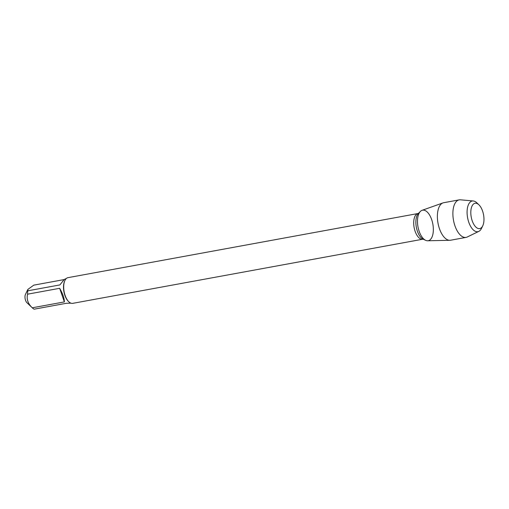<?xml version="1.0" encoding="UTF-8"?>
<svg xmlns="http://www.w3.org/2000/svg" width="509" height="509" viewBox="0 0 509 509"><rect width="100%" height="100%" fill="white"/><g stroke="black" fill="none" stroke-linecap="round" stroke-linejoin="round"><path stroke-width="0.76" d="M418.029 213.519L68.009 277.647A13.069 6.356 79.6 0 0 64.929 280.459A13.069 6.356 79.6 0 0 68.842 301.812A13.069 6.356 79.6 0 0 72.717 303.351L422.737 239.224A13.069 6.356 -100.4 0 1 414.129 227.517A13.069 6.356 -100.4 0 1 418.029 213.519L418.487 213.341M430.315 239.599A15.518 7.546 -100.4 0 1 425.677 240.343A15.518 7.546 -100.4 0 1 417.984 226.81A15.518 7.546 -100.4 0 1 420.377 211.426A15.518 7.546 -100.4 0 1 431.6 219.404A15.518 7.546 -100.4 0 1 430.315 239.599M70.872 303.154L66.246 303.307L34.16 309.186A12.54 6.102 -100.4 0 1 32.519 308.028L26.971 302.734A5.077 2.469 -100.4 0 1 25.45 294.437L27.855 289.411L33.798 285.142L64.083 279.594M64.369 301.913C64.287 298.102 62.715 293.559 59.655 288.304L64.369 301.913L32.283 307.792C27.982 303.758 26.411 299.222 27.569 294.183A12.54 6.102 -100.4 0 1 27.798 290.804L27.861 289.411M59.655 288.304L27.569 294.183M27.798 290.804L59.877 284.925L64.223 279.46L66.355 278.48M64.929 280.459L64.694 280.943A12.54 6.102 79.6 0 0 68.454 301.443L68.842 301.812M449.835 240.299L427.617 240.776A15.518 7.546 -100.4 0 1 418.353 228.528A15.518 7.546 -100.4 0 1 420.51 211.299A15.518 7.546 -100.4 0 1 422.044 210.332L442.983 202.9A19.068 9.277 79.6 0 0 441.106 204.084A19.068 9.277 79.6 0 0 438.453 225.258A19.068 9.277 79.6 0 0 449.835 240.299A19.068 9.277 79.6 0 0 450.56 240.229L466.066 237.391A19.068 9.277 79.6 0 0 467.256 236.997L478.842 231.366A15.594 7.584 -100.4 0 1 468.388 221.033A15.594 7.584 -100.4 0 1 470.131 202.137A15.594 7.584 -100.4 0 1 473.275 200.972A15.594 7.584 -100.4 0 1 476.876 202.849L478.893 204.771A12.878 6.261 79.6 0 0 473.325 204.185A12.878 6.261 79.6 0 0 472.842 222.427A12.878 6.261 79.6 0 0 482.748 225.824A12.878 6.261 79.6 0 0 478.893 204.771M473.275 200.972L460.448 199.814A19.068 9.277 79.6 0 0 459.194 199.872L443.689 202.709A19.068 9.277 79.6 0 0 442.983 202.9M482.748 225.824L481.546 228.331A15.594 7.584 -100.4 0 1 479.981 230.571A15.594 7.584 -100.4 0 1 478.842 231.366M459.194 199.872A19.068 9.277 79.6 0 0 456.611 201.24A19.068 9.277 79.6 0 0 454.136 223.133A19.068 9.277 79.6 0 0 466.066 237.391M420.377 211.426L418.449 213.373A13.864 6.744 79.6 0 0 416.317 227.116A13.864 6.744 79.6 0 0 423.183 239.205L425.677 240.343M422.737 239.224L423.233 239.224"/></g></svg>
